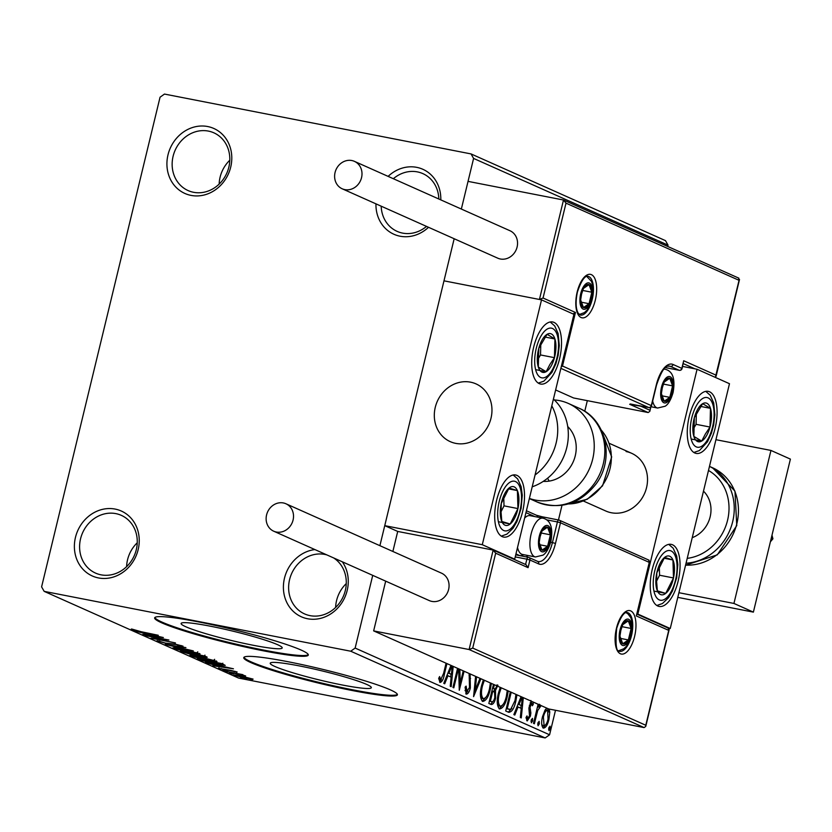 <?xml version="1.0" encoding="UTF-8"?>
<svg xmlns="http://www.w3.org/2000/svg" width="832" height="832" viewBox="0 0 832 832"><rect width="100%" height="100%" fill="white"/><g stroke="black" fill="none" stroke-linecap="round" stroke-linejoin="round"><path stroke-width="1.25" d="M375.95 203.85A35.568 31.782 -66 0 0 400.057 236.205A35.568 31.782 -66 0 0 428.511 227.292M440.804 199.888A35.568 31.782 -66 0 0 416.707 167.346A35.568 31.782 -66 0 0 388.118 176.384M393.338 178.714A31.616 28.246 114 0 1 417.404 171.891A31.616 28.246 114 0 1 422.874 173.628A31.616 28.246 114 0 1 438.828 199.004M426.514 226.398A31.616 28.246 114 0 1 402.594 233.106A31.616 28.246 114 0 1 397.124 231.369A31.616 28.246 114 0 1 381.181 206.18M191.027 195.395A35.568 31.782 -66 0 0 230.714 167.086A35.568 31.782 -66 0 0 207.688 126.537A35.568 31.782 -66 0 0 168.002 154.846A35.568 31.782 -66 0 0 191.027 195.395M208.385 131.092A31.616 28.246 114 0 1 213.855 132.818A31.616 28.246 114 0 1 227.958 170.206A31.616 28.246 114 0 1 193.575 192.296A31.616 28.246 114 0 1 188.105 190.57A31.616 28.246 114 0 1 174.002 153.171A31.616 28.246 114 0 1 208.385 131.092M98.488 577.938A35.568 31.782 -66 0 0 138.164 549.63A35.568 31.782 -66 0 0 115.138 509.08A35.568 31.782 -66 0 0 75.462 537.389A35.568 31.782 -66 0 0 98.488 577.938M115.835 513.625A31.616 28.246 114 0 1 121.306 515.351A31.616 28.246 114 0 1 135.408 552.75A31.616 28.246 114 0 1 101.026 574.829A31.616 28.246 114 0 1 95.555 573.102A31.616 28.246 114 0 1 81.453 535.714A31.616 28.246 114 0 1 115.835 513.625M314.881 549.567A35.568 31.782 -66 0 0 283.608 583.211A35.568 31.782 -66 0 0 307.507 618.738A35.568 31.782 -66 0 0 342.472 601.806A35.568 31.782 -66 0 0 342.326 561.808M333.601 557.918A31.616 28.246 114 0 1 343.699 595.494A31.616 28.246 114 0 1 310.055 615.638A31.616 28.246 114 0 1 304.574 613.912A31.616 28.246 114 0 1 290.482 576.514A31.616 28.246 114 0 1 324.854 554.434A31.616 28.246 114 0 1 326.841 554.902M210.33 626.194A52.01 4.711 -166.4 0 0 181.106 623.47A52.01 4.711 -166.4 0 0 252.98 645.216A52.01 4.711 -166.4 0 0 282.204 647.93A52.01 4.711 -166.4 0 0 210.33 626.194M299.447 665.933A52.01 4.711 -166.4 0 0 270.223 663.218A52.01 4.711 -166.4 0 0 342.098 684.954A52.01 4.711 -166.4 0 0 371.322 687.679A52.01 4.711 -166.4 0 0 299.447 665.933M288.184 661.762A79.04 7.166 -166.4 0 0 243.766 657.623A79.04 7.166 -166.4 0 0 352.997 690.664A79.04 7.166 -166.4 0 0 397.415 694.793A79.04 7.166 -166.4 0 0 288.184 661.762M243.974 657.27A79.04 7.166 -166.4 0 0 353.184 689.905A79.04 7.166 -166.4 0 0 397.384 694.387M199.066 622.014A79.04 7.166 -166.4 0 0 154.648 617.885A79.04 7.166 -166.4 0 0 263.879 650.915A79.04 7.166 -166.4 0 0 308.298 655.054A79.04 7.166 -166.4 0 0 199.066 622.014M154.856 617.521A79.04 7.166 -166.4 0 0 264.056 650.156A79.04 7.166 -166.4 0 0 308.266 654.638M667.722 246.438L668.034 245.138L473.595 158.423L471.037 153.92L164.466 94.068L160.056 97.209L41.6 586.862L44.158 591.365L350.73 651.217L355.139 648.066L372.726 575.37M471.037 153.92L665.475 240.635L668.034 245.138M549.214 709.051L549.765 712.15L548.933 719.482C547.612 725.036 545.73 727.927 543.296 728.125C541.414 726.003 541.164 722.176 542.526 716.622L545.054 710.06L546.728 708.084M541.143 705.598L537.711 710.528L534.362 723.767L533.489 723.372L538.117 704.246M538.99 704.642L538.398 707.075L539.698 704.954M539.968 706.867L538.522 706.586M532.958 701.948L533.27 704.298L532.355 705.754L531.731 703.196L530.078 702.915M531.731 703.196L530.026 707.325L530.858 712.962L530.41 716.123L527.197 720.949L526.042 717.496L526.989 715.915L527.79 718.536L526.479 718.266M526.063 718.047L527.686 718.505L529.516 715.832L528.902 708.302L531.149 701.137M516.963 694.814L515.85 701.054C514.114 708.833 511.607 712.535 508.352 712.161L505.71 710.986L510.338 691.86M509.028 712.379L508.352 712.161M497.931 685.204L495.498 690.425L495.622 698.069C494.551 702.489 493.043 704.621 491.109 704.475L488.842 703.466L493.47 684.341M480.948 678.756L473.574 696.654L475.602 676.374M476.559 676.79L475.218 690.227L479.991 678.33M458.432 668.71L453.804 687.835L452.93 687.45L457.558 668.314M459.836 669.334L460.242 683.166L463.226 670.852M464.1 671.237L459.274 690.279L458.65 668.803M446.94 663.582L444.413 674.014C443.591 679.037 442.146 681.855 440.076 682.469L438.672 678.423L439.618 676.562L440.731 679.723L443.612 673.358L446.066 663.198M438.703 678.371L439.338 679.453L440.835 679.754L439.525 679.484M355.139 648.066L549.578 734.791L555.506 710.278M379.902 545.678L454.168 238.732L384.748 525.658L397.717 531.44L392.87 551.46M715.343 377.395L739.055 280.322L565.999 203.143L563.493 200.013L468.042 181.376L461.344 209.05L473.595 158.423M453.211 666.38L451.183 686.67L450.237 686.244L451.142 677.144L447.959 675.719L444.714 683.779L443.768 683.363L450.986 665.392M470.111 673.92L470.361 687.95C469.373 691.964 467.99 694.023 466.222 694.138L465.088 687.149L466.118 686.098L466.991 691.413L465.722 691.142M464.994 690.57L466.814 691.361L469.498 687.523L469.154 673.494M491.379 683.405L490.339 689.291C488.55 696.956 485.961 701.012 482.581 701.438C480.033 698.433 479.7 693.129 481.582 685.526L483.371 679.838M508.248 690.924L507.208 696.81C505.419 704.486 502.83 708.531 499.45 708.958C496.902 705.952 496.569 700.648 498.451 693.046L500.24 687.357M523.307 697.642L521.269 717.922L520.322 717.506L521.238 708.396L518.045 706.982L514.81 715.042L513.854 714.615L521.082 696.654M531.18 720.252L532.449 718.349L532.636 720.907L531.367 722.81L531.18 720.252M537.867 723.237L539.136 721.334L539.323 723.882L538.054 725.795L537.867 723.237M548.777 728.104L550.046 726.19L550.233 728.749L548.964 730.652L548.777 728.104M234.77 675.012L234.645 675.522C233.542 674.773 235.539 674.887 240.614 675.886L253.094 679.13L252.502 679.598L234.042 675.116M253.094 679.13L252.502 679.598L252.668 678.954M225.066 671.174L242.892 674.658L241.134 674.534L245.648 675.958L225.066 671.174M237.151 672.017L218.556 668.346L230.818 670.363L237.151 672.017L236.309 672.277L236.434 671.746M234.26 671.746L235.082 671.351M218.639 667.982L219.17 668.023M221.322 668.564L220.646 668.73M199.93 659.963L197.298 658.788L221.676 663.551L225.222 665.35L216.164 664.227L199.93 659.963L200.086 659.329M206.419 656.739C207.958 657.478 206.814 657.467 202.987 656.729L192.296 654.826L180.43 651.269L204.818 656.032L207.241 657.238M165.162 644.457L185.91 647.598L171.122 645.642L193.326 650.905L165.162 644.457M145.382 635.638L168.896 640.006L156.374 638.986L175.438 642.928L151.05 638.165L163.53 639.174L145.434 635.43M141.18 631.717L158.278 635.274L141.814 632.06L131.196 629.47L131.862 629.065L141.18 631.717M131.29 629.054L131.862 629.065M44.158 591.365L238.597 678.08L545.168 737.932L350.73 651.217M163.374 637.541L142.761 634.473L148.46 635.055L145.278 633.63L135.346 631.166L163.374 637.541M157.435 640.744L165.495 643.105L175.313 644.145L183.03 646.162L181.095 646.329L176.29 644.55L166.338 643.479L156.905 640.827M159.65 640.962L159.775 641.586M199.274 653.401C200.772 654.451 197.974 654.274 190.882 652.87L173.711 648.43C172.276 647.41 175.063 647.587 182.042 648.96L200.096 653.962M173.878 647.743L173.711 648.43L172.921 647.889M216.143 660.92C217.641 661.97 214.843 661.794 207.75 660.39L190.58 655.949C189.145 654.93 191.932 655.106 198.91 656.479L216.965 661.492M190.736 655.262L190.58 655.949L189.79 655.408M233.459 668.803L212.857 665.725L218.556 666.307L205.442 662.418L233.459 668.803M226.782 670.998L222.716 670.207L226.918 671.091M233.47 673.982L229.414 673.192L233.605 674.076M244.379 678.85L240.313 678.059L244.514 678.943M549.578 734.791L545.168 737.932M148.606 634.483L148.46 635.055M150.592 635.378L157.56 636.428L148.148 634.286L150.592 635.378M181.282 645.559L181.095 646.329M190.018 652.486C195.634 653.588 197.902 653.734 196.81 652.933L182.926 649.345C177.33 648.242 175.084 648.097 176.176 648.898L190.018 652.486M197.756 651.81L197.392 653.338L196.903 652.548M175.937 646.953L175.573 648.482L176.176 648.898M182.822 651.737L182.697 652.278M204.932 655.096L204.568 656.635L195.364 654.399L202.072 656.334L204.194 655.907M193.305 654.108L183.799 652.142L191.422 654.43L194.407 654.67L193.388 653.796M194.563 654.025L194.813 653.224M206.887 660.005C212.503 661.118 214.77 661.263 213.678 660.452L199.794 656.874C194.199 655.772 191.953 655.616 193.045 656.427L206.887 660.005M214.625 659.329L214.261 660.858L213.772 660.078M192.806 654.482L192.431 656.011L193.045 656.427M220.054 663.447L200.668 659.662L215.29 663.832L222.456 664.695L220.106 663.239M222.622 663.967L222.82 663.208M218.691 665.746L218.556 666.307M220.688 666.63L227.646 667.69L218.244 665.548L220.688 666.63M228.166 669.937L228.01 670.582M246.126 678.35L250.9 678.704L241.478 676.281L236.829 675.948L246.126 678.35M236.548 675.189L236.829 675.948M441.386 679.526L439.639 682.126M438.859 678.808L440.242 679.078M451.017 674.149L450.736 676.957M446.919 675.522L447.959 675.719M447.928 673.015L451.433 674.232L452.265 665.954M447.959 672.942L451.433 674.232M451.942 665.818L448.999 673.14M459.056 682.937L460.242 683.166M459.774 683.072L459.139 685.703M469.019 675.106L470.142 675.324M469.217 678.205L470.569 678.475M469.435 687.773L470.361 687.95M467.823 691.059L465.774 693.794M474.24 690.03L475.218 690.227M474.854 690.154L474.022 692.245M489.414 689.104L490.339 689.291M485.888 697.382L482.29 701.262M480.49 696.374L482.435 698.516M481.822 698.402L483.215 698.672C485.95 698.36 488.03 695.094 489.466 688.896L490.391 682.968M481.541 685.724L482.456 685.901C480.948 691.974 481.198 696.238 483.215 698.672L482.123 698.495M484.349 680.264L482.456 685.901M495.217 688.615L494.104 690.154L495.498 690.425M494.104 690.154L494.77 692.702M494.697 697.892L495.622 698.069M493.022 701.397L490.651 704.267M489.986 701.282L491.379 701.553C492.752 702.218 493.875 700.929 494.759 697.684L494.541 692.286L492.794 691.153L490.381 701.106L491.379 701.553L489.434 701.033M492.534 688.22L493.896 688.605C495.196 689.208 496.246 687.96 497.047 684.861M494.343 684.726L493.459 688.407M491.868 690.976L492.794 691.153M489.455 700.929L490.381 701.106M506.282 696.634L507.208 696.81M502.757 704.912L499.158 708.791M497.359 703.893L499.294 706.046M498.69 705.921L500.084 706.202C502.819 705.879 504.899 702.614 506.334 696.415L507.26 690.487M498.41 693.243L499.325 693.43C497.817 699.504 498.066 703.758 500.084 706.202L498.992 706.025M501.218 687.794L499.325 693.43M514.925 700.866L515.85 701.054M511.815 708.438L508.321 712.15M506.303 708.552L510.682 709.405L514.977 700.658L515.965 694.366M511.212 692.245L507.25 708.635L509.486 709.488M506.324 708.448L507.25 708.635M521.102 705.411L520.822 708.219M517.005 706.774L518.045 706.982M518.014 704.278L521.529 705.484L522.35 697.216M518.045 704.194L521.529 705.484M522.028 697.07L519.085 704.402M530.868 700.492L531.877 704.028M532.189 704.09L533.27 704.298M530.254 702.905L531.586 703.165M529.329 705.276L530.254 705.453M528.996 707.117L530.026 707.325M528.913 709.041L529.464 712.691M529.62 712.722L530.858 712.962M529.485 715.936L530.41 716.123M528.154 718.442L526.718 720.533M531.419 719.472L531.242 720.626L532.636 720.907M531.242 720.626L531.003 721.396M537.472 706.898L538.398 707.075M539.302 704.257L540.696 705.401M539.802 705.224L539.084 706.69M538.637 706.607L539.874 706.846M537.857 706.971L537.191 708.042M536.64 710.32L537.711 710.528M538.106 722.457L537.93 723.611L539.323 723.882M537.93 723.611L537.701 724.381M547.695 708.521L548.33 711.152M548.538 711.911L549.765 712.15M548.007 719.295L548.933 719.482M545.293 725.254L542.922 727.896M541.746 724.578L542.89 725.535M547.238 710.206L544.783 710.549M542.485 725.452L543.878 725.722C545.698 725.473 547.092 723.268 548.049 719.108L547.612 710.278L546.01 709.946M542.474 716.851L543.4 717.028L544.107 725.795L542.714 725.525M547.612 710.278C545.771 710.601 544.367 712.858 543.4 717.028M549.016 727.324L548.839 728.478L550.233 728.749M548.839 728.478L548.6 729.248M335.629 607.443A31.616 28.246 114 0 1 346.268 583.586M126.61 566.644A31.616 28.246 114 0 1 137.249 542.776M219.149 184.101A31.616 28.246 114 0 1 229.798 160.233M583.44 501.041L605.81 511.014A31.616 28.246 -66 0 0 611.281 512.741A31.616 28.246 -66 0 0 645.663 490.662A31.616 28.246 -66 0 0 631.561 453.263A31.616 28.246 -66 0 0 626.09 451.537M657.748 605.998A31.616 13.905 -79 0 1 651.83 571.168A31.616 13.905 -79 0 1 671.216 544.367A31.616 13.905 -79 0 1 672.558 544.794A31.616 13.905 -79 0 1 678.475 579.623A31.616 13.905 -79 0 1 659.1 606.424A31.616 13.905 -79 0 1 657.748 605.998M709.571 391.778A31.616 13.905 101 0 0 708.23 391.352A31.616 13.905 101 0 0 688.854 418.153A31.616 13.905 101 0 0 694.772 452.982A31.616 13.905 101 0 0 696.114 453.409A31.616 13.905 101 0 0 715.489 426.608A31.616 13.905 101 0 0 709.571 391.778M697.07 369.252L729.477 383.708L670.249 628.524L637.842 614.078L697.07 369.252L682.573 366.423M558.459 519.969L561.995 505.346M584.75 411.299L587.33 400.66M637.842 614.078L637.052 613.922M670.249 628.524L668.377 628.16M455.728 443.373A31.616 28.246 114 0 1 450.258 441.646A31.616 28.246 114 0 1 436.166 404.248A31.616 28.246 114 0 1 470.538 382.169A31.616 28.246 114 0 1 476.018 383.895A31.616 28.246 114 0 1 490.11 421.283A31.616 28.246 114 0 1 455.728 443.373M554.029 322.4A31.616 13.905 -79 0 1 559.936 357.24A31.616 13.905 -79 0 1 540.561 384.041A31.616 13.905 -79 0 1 539.219 383.614A31.616 13.905 -79 0 1 533.302 348.774A31.616 13.905 -79 0 1 552.677 321.974A31.616 13.905 -79 0 1 554.029 322.4M502.195 536.63A31.616 13.905 101 0 0 503.547 537.056A31.616 13.905 101 0 0 522.922 510.255A31.616 13.905 101 0 0 517.005 475.415A31.616 13.905 101 0 0 515.663 474.989A31.616 13.905 101 0 0 496.278 501.79A31.616 13.905 101 0 0 502.195 536.63M514.696 559.156L482.29 544.7L541.518 299.874L573.934 314.33L514.696 559.156L512.824 558.792M482.29 544.7L384.748 525.658M541.518 299.874L443.976 280.831L539.438 299.468L563.493 200.013L738.878 278.179M491.858 412.932A31.616 28.246 -66 0 0 476.018 383.895A31.616 28.246 -66 0 0 434.418 412.599A31.616 28.246 -66 0 0 450.258 441.646A31.616 28.246 -66 0 0 491.858 412.932M650.894 406.879L649.802 411.382L648.159 412.537L573.612 397.977L555.63 389.958M738.494 278.054L739.055 280.322L739.513 279.458L716.071 376.355M679.474 370.313A2.371 1.04 101 0 1 679.297 370.313L665.434 367.609L679.203 370.282A2.371 1.04 101 0 0 679.297 370.313A2.371 2.371 0 0 0 682.063 368.545L683.696 360.745L716.102 375.19M565.999 203.143L543.046 298.012L539.438 299.468M543.046 298.012L575.453 312.468L572.967 313.903M649.802 411.382L650.582 407.15M575.453 312.468L562.505 366.028L561.174 367.058M472.722 648.076L645.778 725.254L668.72 630.386L636.314 615.94L649.272 562.38L560.477 522.777L555.485 543.442A26.083 11.471 -79 0 1 538.678 563.919L529.932 560.009L528.081 567.663L526.001 564.668L493.168 550.077L495.674 553.207L472.722 648.076L469.102 649.532L493.168 550.077L397.717 531.44M469.102 649.532L373.651 630.895L548.642 708.947L644.103 727.584L469.102 649.532M385.684 581.142L373.651 630.895M645.778 725.254L645.746 726.419L644.103 727.584M668.158 628.118L668.72 630.386L669.188 629.522L645.746 726.419M636.314 615.94L649.73 561.517L649.272 562.38L648.71 560.113M539.926 536.494A11.856 5.21 101 0 0 539.188 542.526A11.856 5.21 101 0 0 542.017 550.139A11.856 5.21 101 0 0 547.612 546.281A11.856 5.21 101 0 0 550.389 534.81A11.856 5.21 101 0 0 547.56 527.186A11.856 5.21 101 0 0 541.965 531.055A11.856 5.21 101 0 0 539.926 536.494M540.114 536.702L539.188 542.526L542.017 550.139L547.612 546.281L550.389 534.81L547.56 527.186L541.965 531.055L540.114 536.702M517.525 547.477A19.76 8.684 101 0 0 518.783 551.148L517.431 548.496A17.077 7.509 -79 0 1 517.327 548.288M518.783 551.148A19.76 8.684 101 0 0 522.465 554.445L535.434 556.972A19.76 8.684 -79 0 1 531.118 533.967A19.76 8.684 -79 0 1 543.005 518.19L530.046 515.653A19.76 8.684 101 0 0 525.387 517.327A19.76 8.684 101 0 0 524.649 518.014M539.646 544.731L547.612 546.281M541.216 533.021L550.389 534.81M662.126 387.566A11.856 5.21 101 0 0 661.388 393.598A11.856 5.21 101 0 0 664.206 401.211A11.856 5.21 101 0 0 669.812 397.353A11.856 5.21 101 0 0 672.589 385.871A11.856 5.21 101 0 0 669.76 378.258A11.856 5.21 101 0 0 664.165 382.117A11.856 5.21 101 0 0 662.126 387.566M662.314 387.764L661.388 393.598L664.206 401.211L669.812 397.353L672.589 385.871L669.76 378.258L664.165 382.117L662.314 387.764M661.846 395.793L669.812 397.353M663.416 384.082L672.589 385.871M581.381 293.914A11.856 5.21 101 0 0 580.642 299.946A11.856 5.21 101 0 0 583.461 307.559A11.856 5.21 101 0 0 589.066 303.701A11.856 5.21 101 0 0 591.843 292.23A11.856 5.21 101 0 0 589.014 284.606A11.856 5.21 101 0 0 583.419 288.475A11.856 5.21 101 0 0 581.381 293.914M581.568 294.122L580.642 299.946L583.461 307.559L589.066 303.701L591.843 292.23L589.014 284.606L583.419 288.475L581.568 294.122M581.1 302.151L589.066 303.701M582.67 290.441L591.843 292.23M620.672 630.146A11.856 5.21 101 0 0 619.934 636.178A11.856 5.21 101 0 0 622.762 643.791A11.856 5.21 101 0 0 628.358 639.933A11.856 5.21 101 0 0 631.134 628.462A11.856 5.21 101 0 0 628.306 620.838A11.856 5.21 101 0 0 622.71 624.697A11.856 5.21 101 0 0 620.672 630.146M620.859 630.344L619.934 636.178L622.762 643.791L628.358 639.933L631.134 628.462L628.306 620.838L622.71 624.697L620.859 630.344M620.391 638.383L628.358 639.933M621.962 626.662L631.134 628.462M706.42 435.864A19.76 8.684 101 0 0 710.008 427.045A19.76 8.684 101 0 0 710.476 408.346A19.76 8.684 101 0 0 702.645 403.686A19.76 8.684 101 0 0 694.335 417.716A19.76 8.684 101 0 0 693.867 436.415A19.76 8.684 101 0 0 701.698 441.074A19.76 8.684 101 0 0 706.42 435.864M705.39 433.971L710.008 427.045L710.476 408.346L702.645 403.686L694.335 417.716L693.867 436.415L701.698 441.074L705.39 433.971M693.607 428.48L696.072 424.32L696.342 413.629M700.69 406.432L710.476 408.346M691.174 439.026L701.698 441.074M696.072 424.32L710.008 427.045M550.867 366.496A19.76 8.684 101 0 0 554.455 357.666A19.76 8.684 101 0 0 554.923 338.967A19.76 8.684 101 0 0 547.092 334.308A19.76 8.684 101 0 0 538.782 348.348A19.76 8.684 101 0 0 538.314 367.047A19.76 8.684 101 0 0 546.146 371.706A19.76 8.684 101 0 0 550.867 366.496M549.838 364.593L554.455 357.666L554.923 338.967L547.092 334.308L538.782 348.348L538.314 367.047L546.146 371.706L549.838 364.593M538.065 359.102L540.519 354.952L540.79 344.25M545.137 337.064L554.923 338.967M535.621 369.647L546.146 371.706M540.519 354.952L554.455 357.666M500.292 513.458A19.76 8.684 101 0 0 501.81 521.456A19.76 8.684 101 0 0 510.162 524.014A19.76 8.684 101 0 0 517.951 508.581A19.76 8.684 101 0 0 517.39 490.589A19.76 8.684 101 0 0 509.049 488.03A19.76 8.684 101 0 0 501.259 503.464A19.76 8.684 101 0 0 500.292 513.458M501.072 512.366L501.81 521.456L510.162 524.014L517.951 508.581L517.39 490.589L509.049 488.03L501.259 503.464L501.072 512.366M501.051 511.722L504.015 505.856L503.755 497.567M498.378 521.716L510.162 524.014M504.015 505.856L517.951 508.581M508.529 488.862L517.39 490.589M655.845 582.837A19.76 8.684 101 0 0 657.363 590.834A19.76 8.684 101 0 0 665.714 593.382A19.76 8.684 101 0 0 673.494 577.949A19.76 8.684 101 0 0 672.942 559.967A19.76 8.684 101 0 0 664.602 557.409A19.76 8.684 101 0 0 656.812 572.842A19.76 8.684 101 0 0 655.845 582.837M656.625 581.745L657.363 590.834L665.714 593.382L673.494 577.949L672.942 559.967L664.602 557.409L656.812 572.842L656.625 581.745M656.604 581.1L659.568 575.234L659.308 566.946M653.931 591.084L665.714 593.382M659.568 575.234L673.494 577.949M664.082 558.23L672.942 559.967M532.199 486.814A51.376 45.906 -66 0 0 566.758 447.626A51.376 45.906 -66 0 0 553.426 399.09M549.224 481.094A31.616 28.246 114 0 1 547.591 478.213M567.726 426.546A31.616 28.246 114 0 1 569.525 468.208A31.616 28.246 114 0 1 543.265 481.374M554.33 399.942A51.376 45.906 114 0 1 568.318 403.426A51.376 45.906 114 0 1 583.357 479.367A51.376 45.906 114 0 1 529.391 498.441M344.791 189.613A15.018 13.416 -66 0 0 361.119 179.119A15.018 13.416 -66 0 0 354.422 161.356A15.018 13.416 -66 0 0 351.822 160.534A15.018 13.416 -66 0 0 335.494 171.028A15.018 13.416 -66 0 0 342.191 188.791A15.018 13.416 -66 0 0 344.791 189.613M342.191 188.791L497.744 258.17A15.018 13.416 -66 0 0 500.344 258.991A15.018 13.416 -66 0 0 516.672 248.498A15.018 13.416 -66 0 0 509.974 230.734L354.422 161.356M293.062 520.073A15.018 13.416 -66 0 0 285.948 503.776A15.018 13.416 -66 0 0 266.583 514.904A15.018 13.416 -66 0 0 273.707 531.201A15.018 13.416 -66 0 0 293.062 520.073M273.707 531.201L429.26 600.579A15.018 13.416 -66 0 0 448.614 589.451A15.018 13.416 -66 0 0 441.49 573.154L285.948 503.776M771.992 535.194L772.928 538.824L771.295 538.096M772.928 538.824L770.401 541.788M715.936 439.691L770.952 450.434L790.4 459.108L753.386 612.123L677.789 597.366M770.952 450.434L733.938 603.45L678.922 592.706M753.386 612.123L733.938 603.45M692.234 537.68A27.664 24.721 -66 0 0 710.154 516.818A27.664 24.721 -66 0 0 703.487 491.161M443.487 673.837L444.413 674.014M506.792 708.781L508.186 709.051M529.017 709.457L530.41 709.727M535.028 717.007L535.954 717.184M577.169 292.042A22.131 9.734 -79 0 1 591.427 274.664A22.131 9.734 -79 0 1 595.317 300.134A22.131 9.734 -79 0 1 581.058 317.512A22.131 9.734 -79 0 1 577.169 292.042M592.249 299.291A19.76 8.684 101 0 0 587.933 276.286C588.193 276.39 583.586 273.281 577.377 292.188C575.432 301.829 575.734 308.87 578.261 313.29L580.362 315.068A19.76 8.684 101 0 0 592.249 299.291M694.98 368.846L683.249 363.605M648.159 412.537L629.689 404.3L648.648 407.514L560.862 368.358M562.505 366.028L651.3 405.621L656.292 384.966A26.083 11.471 -79 0 1 673.098 364.489L681.845 368.389L683.696 360.745M668.626 366.018L670.446 366.371A23.712 10.421 101 0 0 669.438 366.059C668.533 367.172 664.654 361.317 656.51 385.112L656.292 384.966M682.063 368.545L681.845 368.389A2.371 2.122 -66 0 1 679.203 370.282L670.446 366.371A2.371 2.122 -66 0 0 673.098 364.489M640.026 405.839L649.834 410.218M651.3 405.621A2.371 2.122 114 0 1 648.648 407.514A2.371 1.04 -79 0 0 648.752 407.545A2.371 2.371 0 0 0 651.508 405.777L651.3 405.621M648.918 407.545A2.371 1.04 -79 0 1 648.752 407.545L630.323 403.978M634.608 636.366A22.131 9.734 -79 0 1 620.35 653.744A22.131 9.734 -79 0 1 616.46 628.274A22.131 9.734 -79 0 1 630.718 610.896A22.131 9.734 -79 0 1 634.608 636.366M619.653 651.3A19.76 8.684 101 0 0 631.54 635.523A19.76 8.684 101 0 0 627.234 612.518C627.484 612.622 622.877 609.513 616.678 628.42C615.264 644.654 616.252 652.278 619.653 651.3M542.017 516.776L536.734 515.382M536.099 515.133A2.371 2.122 114 0 1 536.505 515.258L542.121 516.776A2.371 1.04 101 0 1 542.225 516.807L558.74 520.031M525.585 564.481L526.864 559.166L515.247 556.899M528.081 567.663L495.674 553.207M550.68 542.256L552.417 542.599L557.419 521.934L546.728 519.854M537.722 561.423A23.712 10.421 101 0 0 538.158 561.527A23.712 10.421 101 0 0 552.417 542.599L555.485 543.442M527.842 555.495A23.712 10.421 -79 0 1 526.25 556.878M537.15 561.215A2.371 2.122 114 0 1 537.555 561.34L528.809 557.44A2.371 2.122 114 0 0 528.393 557.305A2.371 1.04 101 0 0 528.299 557.274L515.746 554.83L528.185 557.274M534.862 516.599L525.959 512.626M515.965 553.935L518.887 555.246A21.341 9.381 101 0 0 523.578 554.663M526.864 559.166L529.932 560.009A2.371 2.122 114 0 0 528.809 557.44A2.371 2.371 0 0 0 528.299 557.274A2.371 1.04 101 0 0 526.864 559.166M538.158 561.527L537.555 561.34A2.371 2.122 114 0 1 538.678 563.919M526.406 510.754L536.505 515.258A2.371 2.122 114 0 1 537.701 517.15M560.477 522.777A2.371 2.122 -66 0 0 558.948 520.073A2.371 1.04 -79 0 0 558.844 520.042A2.371 1.04 -79 0 0 557.419 521.934L560.477 522.777M649.106 560.227L559.354 520.208A2.371 2.371 0 0 0 558.844 520.042L542.121 516.776A2.371 1.04 101 0 0 540.998 517.795M539.282 536.214A13.437 5.907 101 0 0 541.642 551.678A13.437 5.907 101 0 0 550.295 541.122A13.437 5.907 101 0 0 547.934 525.658A13.437 5.907 101 0 0 539.282 536.214M661.482 387.275A13.437 5.907 101 0 0 663.842 402.74A13.437 5.907 101 0 0 672.495 392.194A13.437 5.907 101 0 0 670.134 376.73A13.437 5.907 101 0 0 661.482 387.275M651.009 406.754L657.623 408.044A19.76 8.684 -79 0 1 652.662 401.003M663.801 369.231A19.76 8.684 -79 0 1 665.194 369.252L663.988 369.023M580.736 293.634A13.437 5.907 101 0 0 583.097 309.088A13.437 5.907 101 0 0 591.75 298.542A13.437 5.907 101 0 0 589.389 283.078A13.437 5.907 101 0 0 580.736 293.634M620.027 629.855A13.437 5.907 101 0 0 622.388 645.32A13.437 5.907 101 0 0 631.041 634.774A13.437 5.907 101 0 0 628.68 619.31A13.437 5.907 101 0 0 620.027 629.855M707.616 439.639A25.293 11.118 101 0 0 712.806 404.414A25.293 11.118 101 0 0 696.727 405.122A25.293 11.118 101 0 0 691.538 440.346A25.293 11.118 101 0 0 707.616 439.639M552.063 370.271A25.293 11.118 101 0 0 557.253 335.036A25.293 11.118 101 0 0 541.174 335.743A25.293 11.118 101 0 0 535.995 370.978A25.293 11.118 101 0 0 552.063 370.271M497.682 515.538A25.293 11.118 101 0 0 510.318 529.048A25.293 11.118 101 0 0 521.518 496.506A25.293 11.118 101 0 0 508.893 482.997A25.293 11.118 101 0 0 497.682 515.538M653.234 584.917A25.293 11.118 101 0 0 665.87 598.426A25.293 11.118 101 0 0 677.071 565.874A25.293 11.118 101 0 0 664.446 552.375A25.293 11.118 101 0 0 653.234 584.917M551.793 405.839A51.376 45.906 114 0 1 535.059 474.989M593.944 484.099A51.376 45.906 -66 0 0 578.906 408.148C606.788 419.567 614.848 459.857 595.67 484.453C579.53 504.317 559.988 510.162 537.056 501.987A51.376 45.906 -66 0 0 593.944 484.099M568.495 503.922A43.472 38.844 -66 0 0 602.129 485.742A43.472 38.844 -66 0 0 601.349 430.238M685.589 565.115A51.376 45.906 -66 0 0 736.424 525.294A51.376 45.906 -66 0 0 712.525 467.74L709.478 466.378A51.376 45.906 114 0 1 732.68 521.622A51.376 45.906 114 0 1 686.057 563.212M687.232 558.366A47.424 42.38 -66 0 0 727.574 520.218A47.424 42.38 -66 0 0 708.49 470.475M609.201 443.29L631.561 453.263M651.508 405.777L656.51 385.112M637 614.172L668.554 628.243M535.434 556.972L543.036 555.131C544.024 554.414 547.685 552.323 550.867 541.528C553.28 527.935 550.659 520.156 543.005 518.19M524.67 517.941L525.387 517.327M657.623 408.044L665.236 406.203C666.224 405.486 669.885 403.395 673.067 392.59C675.48 378.997 672.859 371.218 665.194 369.252M579.301 314.527L584.49 312.551L587.309 309.847L592.322 298.938L593.33 291.127L593.029 286.53L591.51 281.434L586.747 276.39M618.592 650.759L623.782 648.783L626.6 646.079L631.613 635.17L632.622 627.359L632.32 622.762L630.802 617.666L627.942 613.87L626.038 612.622M693.836 452.473L699.41 450.559L707.481 441.771L711.422 433.17L713.7 424.746L714.834 414.866L713.69 402.927L710.268 395.325L705.765 391.362M538.283 383.105L543.858 381.181L551.928 372.403L555.87 363.792L558.147 355.368L559.281 345.488L558.137 333.549L554.715 325.946L550.212 321.984M501.27 536.12L506.896 534.154L513.011 528.31L516.963 521.498L521.123 508.383L522.267 495.217L521.134 486.626L517.629 478.868L513.198 474.999M656.822 605.488L662.449 603.533L668.564 597.678L672.516 590.866L676.676 577.762L677.82 564.595L676.686 556.005L673.182 548.236L668.751 544.378M601.255 430.03L611.686 456.924L602.555 485.836L587.215 499.273L568.266 503.984M578.906 408.148L568.318 403.426M537.056 501.987L529.36 498.555M712.525 467.74L734.958 491.13L736.767 525.585L717.278 554.861L685.578 565.167"/></g></svg>
